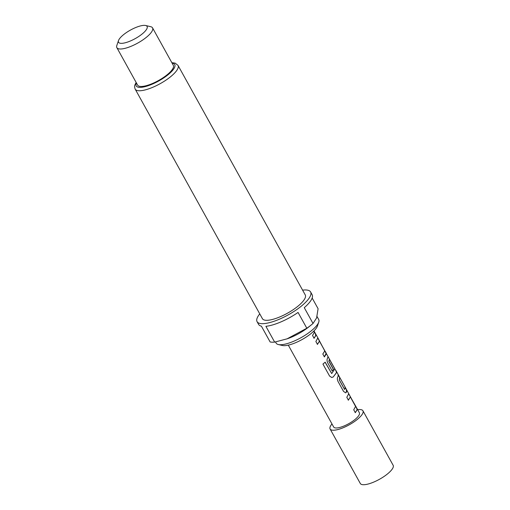 <?xml version="1.0" encoding="UTF-8"?>
<svg xmlns="http://www.w3.org/2000/svg" width="510" height="510" viewBox="0 0 510 510"><rect width="100%" height="100%" fill="white"/><g stroke="black" fill="none" stroke-linecap="round" stroke-linejoin="round"><path stroke-width="0.76" d="M350.351 396.946L348.394 400.171L346.806 397.309L348.661 393.822L356.528 407.637L357.166 409.167L357.006 410.046L355.317 412.66L353.73 409.804L355.578 406.464L350.351 396.946L348.266 400.203M346.194 392.502L346.532 389.659L346.704 391.457L346.194 392.502L345.608 392.821L343.53 391.399L337.977 381.384C337.257 379.65 337.161 378.235 337.684 377.145L338.194 376.099L338.022 374.308L339.609 377.17L339.437 380.097L344.569 389.347L345.123 388.594L344.951 386.803L356.388 407.719L357.025 409.237L356.866 410.11L355.189 412.692M345.098 387.02L339.609 377.17L339.392 379.803M329.562 359.442L328.956 361.188L333.464 369.317L332.214 370.987L327.669 362.788C326.948 361.054 326.853 359.639 327.375 358.549L328.045 356.63L336.555 371.981L336.396 372.861L333.189 376.992L331.717 377.483L329.587 376.08L322.932 364.063L325.182 362.183L331.698 373.569L334.789 368.966L329.454 359.333L328.822 361.239L333.33 369.367L332.093 371.025M325.609 351.862L326.247 353.385L326.088 354.265L324.392 356.879L322.804 354.017L324.5 351.403L324.558 350.415L319.426 341.158L317.469 344.384L315.881 341.522L317.736 338.034L335.778 370.534L336.409 372.051L336.256 372.918L333.189 376.992M319.426 341.158L317.341 344.416M313.962 338.315L315.639 335.733L315.473 333.961L315.779 335.676L314.083 338.283L312.502 335.421L314.198 332.813L314.026 331.022L318.023 338.162L326.1 353.456L324.271 356.911M357.676 409.708A18.774 5.623 151 0 1 362.942 410.786A18.774 5.623 151 0 1 362.967 412.8A18.774 5.623 151 0 1 346.59 426.194A18.774 5.623 151 0 1 330.104 428.993A18.774 5.623 151 0 1 330.078 426.978A18.774 5.623 151 0 1 331.978 423.95M362.942 410.786L393.146 465.279A18.774 5.623 151 0 1 393.172 467.294A18.774 5.623 151 0 1 376.794 480.688A18.774 5.623 151 0 1 360.309 483.486L330.104 428.993M317.398 326.088A21.057 6.305 151 0 1 317.398 326.1A21.057 6.305 151 0 1 317.392 326.113A21.057 6.305 151 0 1 301.99 339.59A21.057 6.305 151 0 1 282.419 345.487L278.345 344.537A24.327 7.287 -29 0 0 300.957 337.716A24.327 7.287 -29 0 0 318.744 322.154A24.327 7.287 -29 0 0 318.744 322.141A24.327 7.287 -29 0 0 318.712 319.547L317.022 316.5M275.502 341.936L276.165 343.134A24.327 7.287 -29 0 0 278.345 344.537M286.639 338.991A24.327 7.287 -29 0 0 287.449 338.716A24.327 7.287 -29 0 0 308.99 326.776L311.502 324.742A30.613 9.167 -29 0 0 313.032 323.467L316.589 317.959L318.093 308.728L312.152 298.012A30.613 9.167 151 0 1 304.272 307.67L313.032 323.467M259.762 313.88A30.613 9.167 -29 0 0 257.04 318.374A30.613 9.167 -29 0 0 257.072 321.657L258.583 324.385A30.613 9.167 151 0 0 261.375 326.158L270.134 341.961A30.613 9.167 -29 0 0 274.654 342.108L287.098 338.831L306.822 328.236A30.613 9.167 -29 0 0 311.502 324.742M257.072 321.657A30.613 9.167 -29 0 0 283.962 317.099A30.613 9.167 -29 0 0 310.654 295.264A30.613 9.167 -29 0 0 310.615 291.981A30.613 9.167 -29 0 0 302.596 290.139M306.822 328.236L298.063 312.439A30.613 9.167 151 0 1 265.895 326.304L274.654 342.108M135.188 89.142L262.427 318.693A24.486 7.331 -29 0 0 283.936 315.046A24.486 7.331 -29 0 0 305.292 297.572A24.486 7.331 -29 0 0 305.26 294.946L178.022 65.395A24.486 7.331 151 0 1 178.054 68.021A24.486 7.331 151 0 1 156.697 85.495A24.486 7.331 151 0 1 135.188 89.142C134.5 87.197 134.436 85.75 134.984 84.794L136.151 82.467M118.518 40.52A16.326 4.89 -29 0 0 118.518 40.532A16.326 4.89 -29 0 0 130.579 40.902A16.326 4.89 -29 0 0 147.116 28.19A16.326 4.89 -29 0 0 145.63 25.5A16.326 4.89 -29 0 0 130.458 30.077A16.326 4.89 -29 0 0 118.518 40.52M145.63 25.5L150.724 26.692A20.406 6.114 151 0 1 152.554 27.871A20.406 6.114 151 0 1 152.579 30.058A20.406 6.114 151 0 1 134.78 44.619A20.406 6.114 151 0 1 116.86 47.653A20.406 6.114 151 0 1 116.828 45.479A20.406 6.114 151 0 1 116.835 45.466M116.86 47.653L137.623 85.119A20.406 6.114 -29 0 0 155.55 82.084A20.406 6.114 -29 0 0 173.343 67.524A20.406 6.114 -29 0 0 173.317 65.331L152.554 27.871M356.528 407.637L359.371 412.768A14.694 4.399 151 0 1 359.391 414.343A14.694 4.399 151 0 1 346.577 424.824A14.694 4.399 151 0 1 333.674 427.01L288.29 345.136M325.074 362.196L331.698 373.569M310.615 291.981L312.126 294.703A30.613 9.167 151 0 1 312.165 297.987M333.081 377.005L331.666 377.489M346.06 392.553L345.544 392.84M339.252 379.854L344.594 389.487M136.419 82.939A22.038 6.598 -29 0 0 136.17 83.544A22.038 6.598 -29 0 0 152.433 84.073A22.038 6.598 -29 0 0 174.777 66.906A22.038 6.598 -29 0 0 172.112 63.151M338.353 375.175L339.622 377.464M345.276 387.67L346.545 389.959M314.351 331.889L315.626 334.178M287.449 338.716L287.098 338.838M118.518 40.532L116.828 45.479M313.988 330.894L314.179 331.239M335.918 370.458L338.175 374.525M317.398 326.1L318.744 322.141M178.022 65.395L175.134 63.119L171.851 62.679"/></g></svg>
